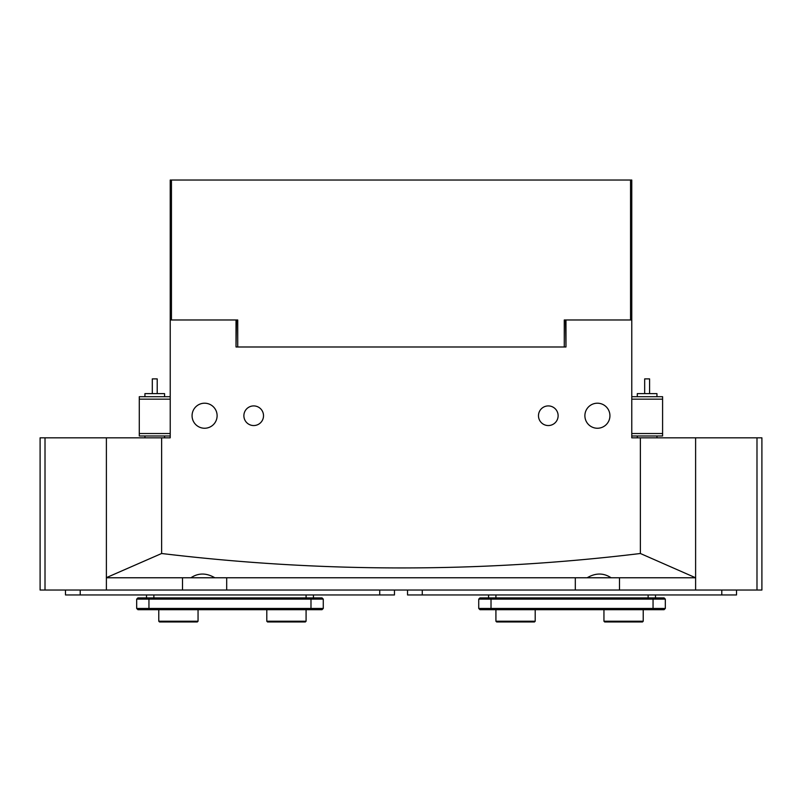 <?xml version="1.0" encoding="UTF-8"?>
<svg xmlns="http://www.w3.org/2000/svg" width="802" height="802" viewBox="0 0 802 802"><rect width="100%" height="100%" fill="white"/><g stroke="black" fill="none" stroke-linecap="round" stroke-linejoin="round"><path stroke-width="1.2" d="M198.054 621.219L197.322 621.961L159.508 621.961L158.776 621.219L198.054 621.219L198.054 609.68M158.776 621.219L158.776 609.68M756.988 590.041L756.988 437.822L761.9 437.822L761.9 590.041L182.495 590.041L226.685 590.041L226.685 577.771L106.385 577.771L106.385 590.041L106.385 577.771M182.495 577.771L182.495 590.041L40.1 590.041L40.1 437.822L106.385 437.822L106.385 577.651L161.623 553.5L161.623 437.822L106.385 437.822M756.988 437.822L695.615 437.822L695.615 590.041L695.615 577.771L226.685 577.771M575.315 577.771L575.315 590.041L619.505 590.041L619.505 577.771M631.775 396.699L662.592 396.699L662.592 435.987L631.775 435.987M631.775 433.531L662.592 433.531M662.592 399.155L631.775 399.155M488.558 594.954L488.558 597.901M655.505 594.954L655.505 597.901M479.967 597.901L664.096 597.901L665.319 599.124L478.734 599.124L479.967 597.901L478.734 599.124L478.734 608.457L665.319 608.457L665.319 599.124L664.096 597.901M665.319 608.457L664.096 609.68L479.967 609.68L478.734 608.457M306.083 621.219L305.341 621.961L267.537 621.961L266.795 621.219L306.083 621.219L306.083 609.68M266.795 621.219L266.795 609.68M170.225 435.987L139.287 435.987L139.287 396.699L170.225 396.699M170.225 399.155L139.287 399.155M139.287 433.531L170.225 433.531M644.668 393.622L644.668 378.885L649.58 378.885L649.58 393.622M656.948 396.699L656.948 393.622L637.299 393.622L637.299 396.699M535.205 621.219L534.463 621.961L496.659 621.961L495.917 621.219L535.205 621.219L535.205 609.68M495.917 621.219L495.917 609.68M407.536 590.041L407.536 594.954L736.517 594.954L736.517 590.041M152.35 378.885L157.152 378.885M164.57 396.699L164.57 393.622L144.931 393.622L144.931 396.699M146.495 594.954L146.495 597.901M313.442 594.954L313.442 597.901M137.904 597.901L136.681 599.124L137.904 597.901L322.033 597.901L323.266 599.124L136.681 599.124L136.681 608.457L323.266 608.457L323.266 599.124L322.033 597.901M323.266 608.457L322.033 609.68L137.904 609.68L136.681 608.457L137.904 609.68M643.224 621.219L642.492 621.961L604.678 621.961L603.946 621.219L643.224 621.219L643.224 609.68M603.946 621.219L603.946 609.68M65.483 590.041L65.483 594.954L394.464 594.954L394.464 590.041M548.307 405.912A9.825 9.825 0 0 0 538.483 415.727A9.825 9.825 0 0 0 548.307 425.551A9.825 9.825 0 0 0 558.122 415.727A9.825 9.825 0 0 0 548.307 405.912M253.693 405.912A9.825 9.825 0 0 0 243.878 415.727A9.825 9.825 0 0 0 253.693 425.551A9.825 9.825 0 0 0 263.517 415.727A9.825 9.825 0 0 0 253.693 405.912M204.59 403.205A12.521 12.521 0 0 0 192.069 415.727A12.521 12.521 0 0 0 204.59 428.248A12.521 12.521 0 0 0 217.111 415.727A12.521 12.521 0 0 0 204.59 403.205M597.41 403.205A12.521 12.521 0 0 0 584.889 415.727A12.521 12.521 0 0 0 597.41 428.248A12.521 12.521 0 0 0 609.931 415.727A12.521 12.521 0 0 0 597.41 403.205M630.552 180.039L171.448 180.039L171.448 319.978L237.733 319.978L237.733 346.985L564.267 346.985L564.267 319.978L630.552 319.978L630.552 180.039L631.775 180.039L631.775 319.978L565.981 319.978L565.981 346.985L236.019 346.985L236.019 319.978L170.225 319.978L170.225 437.822L161.623 437.822M695.615 577.771L640.377 553.5C481.651 572.748 322.073 572.748 161.623 553.5M695.615 437.822L640.377 437.822L640.377 553.5M640.377 437.822L631.775 437.822L631.775 319.978M190.906 577.771C198.355 572.818 206.335 572.818 214.846 577.771M587.154 577.771C595.615 572.818 603.595 572.818 611.094 577.771M236.019 346.985L236.51 319.978M565.981 346.985L565.49 319.978M170.225 319.978L170.225 180.039L171.448 180.039M495.917 594.954L495.917 597.901M648.136 594.954L648.136 597.901M653.049 609.68L653.049 597.901M491.014 609.68L491.014 597.901M422.273 590.041L422.273 594.954M721.79 590.041L721.79 594.954M153.864 594.954L153.864 597.901M306.083 594.954L306.083 597.901M310.986 609.68L310.986 597.901M148.951 609.68L148.951 597.901M80.21 590.041L80.21 594.954M379.727 590.041L379.727 594.954M45.012 437.822L45.012 590.041M637.299 437.822L637.299 435.987M656.948 437.822L656.948 435.987M157.212 378.885L157.212 393.622M164.57 437.822L164.57 435.987M144.931 437.822L144.931 435.987M152.3 378.885L152.3 393.622"/></g></svg>
